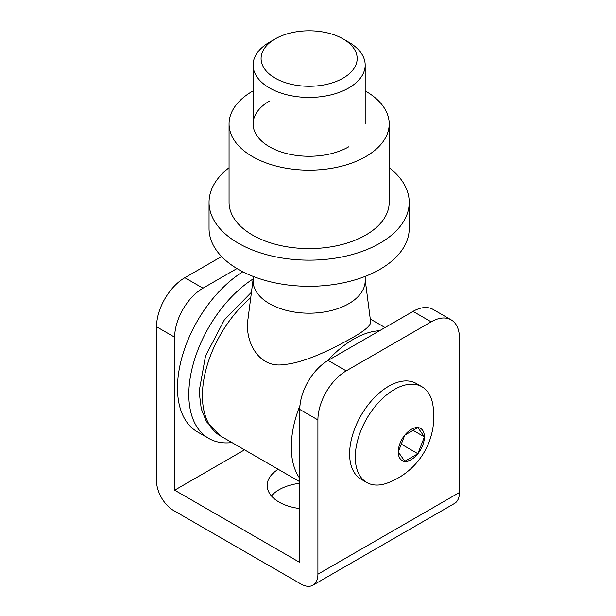 <?xml version="1.0" encoding="UTF-8"?>
<svg xmlns="http://www.w3.org/2000/svg" width="616" height="616" viewBox="0 0 616 616"><rect width="100%" height="100%" fill="white"/><g stroke="black" fill="none" stroke-linecap="round" stroke-linejoin="round"><path stroke-width="0.92" d="M299.792 483.283A40.833 23.577 0 0 0 271.402 495.918M156.549 326.75A40.032 23.115 -60 0 1 184.854 277.716L202.972 288.18A40.032 23.115 120 0 0 174.667 337.214L156.549 326.75L156.549 481.042A24.024 13.868 -120 0 0 173.527 510.464L300.924 584.007A24.024 13.868 -120 0 0 312.936 585.2A24.024 13.868 -120 0 0 317.91 574.204L317.91 419.912L299.792 409.455L299.792 562.439L174.667 490.197L244.552 449.842M299.792 409.455A40.032 23.115 -60 0 1 328.097 360.422L346.215 370.878L431.146 321.845L413.028 311.388A40.032 23.115 -60 0 1 433.048 309.401L451.166 319.866A40.032 23.115 120 0 0 431.146 321.845M328.097 360.422L413.028 311.388M278.255 469.3A40.833 23.577 0 0 0 267.167 485.454A40.833 23.577 0 0 0 279.125 502.125A40.833 23.577 0 0 0 299.792 508.547M202.972 288.18L236.96 268.553M174.667 490.197L174.667 337.214M184.854 277.716L221.575 256.518M312.936 585.2L454.477 503.48A24.024 13.868 -120 0 0 459.451 492.484L459.451 338.192A40.032 23.115 120 0 0 451.166 319.866M346.215 370.878A40.032 23.115 120 0 0 317.91 419.912M404.789 435.127L398.252 451.975L404.789 461.276L417.864 453.73L424.401 436.883L417.864 427.581L404.789 435.127M411.326 459.528A18.495 10.68 -60 0 1 400 443.42A18.495 10.68 -60 0 1 422.653 430.338A18.495 10.68 -60 0 1 411.326 459.528M387.356 483.044A55.248 31.901 -60 0 1 366.72 482.467A55.248 31.901 -60 0 1 366.72 418.672A55.248 31.901 -60 0 1 421.968 386.779A55.248 31.901 -60 0 1 432.771 404.319A70.879 70.879 0 0 1 387.264 483.075M366.72 482.467L361.061 479.202A55.248 31.901 -60 0 1 361.061 415.407A55.248 31.901 -60 0 1 416.308 383.506L421.968 386.779M413.082 430.345L424.401 436.883M401.286 444.159L417.864 453.73M253.084 278.971A96.088 55.478 120 0 0 193.309 363.771A96.088 55.478 120 0 0 208.716 438.4A96.088 55.478 120 0 0 231.924 442.55M242.789 271.787A96.088 55.478 120 0 0 182.174 356.572A96.088 55.478 120 0 0 197.397 431.862L208.716 438.4M253.084 279.618L248.032 318.718C244.29 340.663 258.304 368.268 283.252 364.657C305.551 362.739 332.886 348.556 351.744 338.107C364.834 330.7 371.132 325.271 370.632 321.822L365.18 279.618M365.18 276.392L365.18 280.819A56.048 32.363 180 0 1 330.584 310.718A56.048 32.363 180 0 1 269.5 303.703A56.048 32.363 180 0 1 253.084 280.819L253.084 276.392M275.16 78.147A48.04 27.735 0 0 0 343.104 78.147A48.04 27.735 0 0 0 343.104 38.923A48.04 27.735 0 0 0 275.16 38.923A48.04 27.735 0 0 0 275.16 78.147M343.104 38.923L348.764 42.196A56.048 32.363 180 0 1 365.18 65.073A56.048 32.363 180 0 1 330.584 94.972A56.048 32.363 180 0 1 269.5 87.957A56.048 32.363 180 0 1 253.084 65.073A56.048 32.363 180 0 1 269.5 42.196L275.16 38.923M389.204 167.698A100.092 57.788 180 0 1 409.224 202.371L409.224 228.521A100.092 57.788 180 0 1 379.903 269.377A100.092 57.788 180 0 1 270.832 281.905A100.092 57.788 180 0 1 209.047 228.521L209.047 202.371A100.092 57.788 180 0 1 229.06 167.698M348.764 146.793A56.048 32.363 180 0 1 269.5 146.793A56.048 32.363 180 0 1 269.5 101.032M365.18 90.898A80.072 46.231 180 0 1 389.204 123.916A80.072 46.231 180 0 1 365.75 156.603A80.072 46.231 180 0 1 278.494 166.628A80.072 46.231 180 0 1 229.06 123.916A80.072 46.231 180 0 1 253.084 90.898M389.204 123.916L389.204 202.371A80.072 46.231 180 0 1 365.75 235.058A80.072 46.231 180 0 1 278.494 245.076A80.072 46.231 180 0 1 229.06 202.371L229.06 123.916M409.224 202.371A100.092 57.788 180 0 1 379.903 243.228A100.092 57.788 180 0 1 270.832 255.755A100.092 57.788 180 0 1 209.047 202.371M317.91 574.204L459.451 492.484M250.743 297.721A88.08 50.851 120 0 0 204.828 374.466A88.08 50.851 120 0 0 220.651 436.043L206.499 421.737L201.27 408.908L199.122 391.483L205.528 355.956L224.316 319.935L251.451 292.238M327.627 360.699A88.08 50.851 -60 0 1 353.576 339.17A88.08 50.851 -60 0 1 379.525 330.73M299.792 478.393A88.08 50.851 -60 0 1 300 405.351M385.038 327.543L370.27 319.019M299.792 481.735L220.651 436.043M365.18 123.916L365.18 65.073M253.084 123.916L253.084 65.073"/></g></svg>
